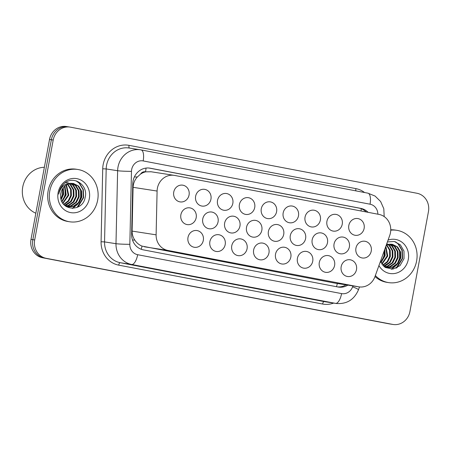 <?xml version="1.0" encoding="UTF-8"?>
<svg xmlns="http://www.w3.org/2000/svg" width="451" height="451" viewBox="0 0 451 451"><rect width="100%" height="100%" fill="white"/><g stroke="black" fill="none" stroke-linecap="round" stroke-linejoin="round"><path stroke-width="0.68" d="M203.311 240.383A8.468 7.797 -81.2 0 1 194.347 247.289A8.468 7.797 -81.2 0 1 187.994 237.463A8.468 7.797 -81.2 0 1 196.952 230.551A8.468 7.797 -81.2 0 1 203.311 240.383M225.196 244.555A8.468 7.797 -81.2 0 1 216.232 251.466A8.468 7.797 -81.2 0 1 209.878 241.635A8.468 7.797 -81.2 0 1 218.836 234.729A8.468 7.797 -81.2 0 1 225.196 244.555M268.959 252.904A8.468 7.797 -81.2 0 1 260.001 259.81A8.468 7.797 -81.2 0 1 253.642 249.984A8.468 7.797 -81.2 0 1 262.606 243.078A8.468 7.797 -81.2 0 1 268.959 252.904M290.844 257.076A8.468 7.797 -81.2 0 1 281.881 263.987A8.468 7.797 -81.2 0 1 275.527 254.155A8.468 7.797 -81.2 0 1 284.485 247.249A8.468 7.797 -81.2 0 1 290.844 257.076M312.729 261.253A8.468 7.797 -81.2 0 1 303.765 268.159A8.468 7.797 -81.2 0 1 297.412 258.333A8.468 7.797 -81.2 0 1 306.37 251.421A8.468 7.797 -81.2 0 1 312.729 261.253M334.608 265.425A8.468 7.797 -81.2 0 1 325.65 272.331A8.468 7.797 -81.2 0 1 319.291 262.505A8.468 7.797 -81.2 0 1 328.255 255.599A8.468 7.797 -81.2 0 1 334.608 265.425M247.075 248.732A8.468 7.797 -81.2 0 1 238.117 255.638A8.468 7.797 -81.2 0 1 231.758 245.806A8.468 7.797 -81.2 0 1 240.721 238.9A8.468 7.797 -81.2 0 1 247.075 248.732M356.493 269.597A8.468 7.797 -81.2 0 1 347.535 276.508A8.468 7.797 -81.2 0 1 341.176 266.676A8.468 7.797 -81.2 0 1 350.134 259.77A8.468 7.797 -81.2 0 1 356.493 269.597M196.185 217.686A8.468 7.797 -81.2 0 1 187.227 224.598A8.468 7.797 -81.2 0 1 180.874 214.766A8.468 7.797 -81.2 0 1 189.832 207.86A8.468 7.797 -81.2 0 1 196.185 217.686M218.07 221.864A8.468 7.797 -81.2 0 1 209.112 228.77A8.468 7.797 -81.2 0 1 202.753 218.938A8.468 7.797 -81.2 0 1 211.716 212.032A8.468 7.797 -81.2 0 1 218.07 221.864M283.718 234.385A8.468 7.797 -81.2 0 1 274.76 241.291A8.468 7.797 -81.2 0 1 268.407 231.464A8.468 7.797 -81.2 0 1 277.365 224.553A8.468 7.797 -81.2 0 1 283.718 234.385M305.603 238.556A8.468 7.797 -81.2 0 1 296.645 245.462A8.468 7.797 -81.2 0 1 290.286 235.636A8.468 7.797 -81.2 0 1 299.25 228.73A8.468 7.797 -81.2 0 1 305.603 238.556M327.488 242.728A8.468 7.797 -81.2 0 1 318.53 249.64A8.468 7.797 -81.2 0 1 312.171 239.808A8.468 7.797 -81.2 0 1 321.129 232.902A8.468 7.797 -81.2 0 1 327.488 242.728M349.373 246.906A8.468 7.797 -81.2 0 1 340.409 253.812A8.468 7.797 -81.2 0 1 334.056 243.985A8.468 7.797 -81.2 0 1 343.014 237.074A8.468 7.797 -81.2 0 1 349.373 246.906M239.955 226.036A8.468 7.797 -81.2 0 1 230.997 232.941A8.468 7.797 -81.2 0 1 224.637 223.115A8.468 7.797 -81.2 0 1 233.595 216.209A8.468 7.797 -81.2 0 1 239.955 226.036M261.839 230.207A8.468 7.797 -81.2 0 1 252.876 237.119A8.468 7.797 -81.2 0 1 246.522 227.287A8.468 7.797 -81.2 0 1 255.48 220.381A8.468 7.797 -81.2 0 1 261.839 230.207M371.252 251.077A8.468 7.797 -81.2 0 1 362.294 257.983A8.468 7.797 -81.2 0 1 355.935 248.157A8.468 7.797 -81.2 0 1 364.898 241.251A8.468 7.797 -81.2 0 1 371.252 251.077M189.065 194.995A8.468 7.797 -81.2 0 1 180.107 201.901A8.468 7.797 -81.2 0 1 173.748 192.07A8.468 7.797 -81.2 0 1 182.711 185.164A8.468 7.797 -81.2 0 1 189.065 194.995M210.95 199.167A8.468 7.797 -81.2 0 1 201.986 206.073A8.468 7.797 -81.2 0 1 195.633 196.247A8.468 7.797 -81.2 0 1 204.591 189.341A8.468 7.797 -81.2 0 1 210.95 199.167M232.834 203.339A8.468 7.797 -81.2 0 1 223.871 210.251A8.468 7.797 -81.2 0 1 217.517 200.419A8.468 7.797 -81.2 0 1 226.475 193.513A8.468 7.797 -81.2 0 1 232.834 203.339M276.598 211.688A8.468 7.797 -81.2 0 1 267.64 218.594A8.468 7.797 -81.2 0 1 261.281 208.768A8.468 7.797 -81.2 0 1 270.245 201.862A8.468 7.797 -81.2 0 1 276.598 211.688M254.714 207.516A8.468 7.797 -81.2 0 1 245.756 214.422A8.468 7.797 -81.2 0 1 239.396 204.596A8.468 7.797 -81.2 0 1 248.36 197.685A8.468 7.797 -81.2 0 1 254.714 207.516M342.247 224.209A8.468 7.797 -81.2 0 1 333.289 231.115A8.468 7.797 -81.2 0 1 326.93 221.289A8.468 7.797 -81.2 0 1 335.894 214.383A8.468 7.797 -81.2 0 1 342.247 224.209M320.368 220.037A8.468 7.797 -81.2 0 1 311.404 226.943A8.468 7.797 -81.2 0 1 305.051 217.117A8.468 7.797 -81.2 0 1 314.009 210.205A8.468 7.797 -81.2 0 1 320.368 220.037M298.483 215.86A8.468 7.797 -81.2 0 1 289.519 222.771A8.468 7.797 -81.2 0 1 283.166 212.94A8.468 7.797 -81.2 0 1 292.124 206.034A8.468 7.797 -81.2 0 1 298.483 215.86M364.132 228.386A8.468 7.797 -81.2 0 1 355.174 235.292A8.468 7.797 -81.2 0 1 348.815 225.461A8.468 7.797 -81.2 0 1 357.773 218.555A8.468 7.797 -81.2 0 1 364.132 228.386M389.737 235.428A15.881 14.618 98.8 0 0 390.459 232.761A15.881 14.618 98.8 0 0 378.992 214.405L174.633 175.428A15.881 14.618 98.8 0 0 174.182 175.354A15.881 14.618 98.8 0 0 157.095 191.055L156.114 234.836A15.881 14.618 98.8 0 0 167.862 250.429L358.449 286.785A15.881 14.618 98.8 0 0 358.9 286.859A15.881 14.618 98.8 0 0 374.984 276.581L389.737 235.428M140.532 174.12A15.881 14.618 -81.2 0 1 145.78 171.831L145.532 171.786A5.294 4.871 98.8 0 0 140.532 174.12L137.346 176.984C134.697 179.938 133.276 183.382 133.084 187.323L132.098 231.098C132.081 234.362 132.977 237.35 134.781 240.062C136.664 242.914 139.077 244.927 142.02 246.111L334.935 283.127L358.9 286.859M151.119 171.775L145.78 171.831M393.131 324.483A15.881 14.618 -81.2 0 1 392.68 324.404L46.149 258.31A15.881 14.618 -81.2 0 1 34.682 239.96L53.201 140.041A15.881 14.618 -81.2 0 1 70.001 127.092A15.881 14.618 -81.2 0 1 70.452 127.171L416.983 193.265A15.881 14.618 -81.2 0 1 428.45 211.615L409.931 311.528A15.881 14.618 -81.2 0 1 393.131 324.483L391.293 324.196A15.881 14.618 -81.2 0 1 390.842 324.117L44.305 258.023A15.881 14.618 -81.2 0 1 32.838 239.673L51.358 139.754A15.881 14.618 -81.2 0 1 68.157 126.804L66.32 126.517A15.881 14.618 -81.2 0 0 49.52 139.472L31.001 239.385A15.881 14.618 -81.2 0 0 42.467 257.735L388.999 323.829A15.881 14.618 -81.2 0 0 389.455 323.908L391.293 324.196A15.881 14.618 -81.2 0 1 390.842 324.117L44.305 258.023A15.881 14.618 -81.2 0 1 32.838 239.673L51.358 139.754A15.881 14.618 -81.2 0 1 68.157 126.804A15.881 14.618 -81.2 0 1 68.614 126.883M368.106 212.331A15.881 14.618 98.8 0 0 360.794 208.368L150.296 168.217A15.881 14.618 98.8 0 0 149.845 168.138A15.881 14.618 98.8 0 0 132.757 183.845L131.624 234.272A15.881 14.618 98.8 0 0 143.373 249.871L338.008 286.994A15.881 14.618 98.8 0 0 338.459 287.073A15.881 14.618 98.8 0 0 347.851 285.139M148.999 168.037L358.957 208.08A15.881 14.618 -81.2 0 1 366.189 211.964M346.007 284.857A15.881 14.618 -81.2 0 1 337.461 286.887M390.741 230.185A26.462 24.36 -81.2 0 1 396.75 230.309A26.462 24.36 -81.2 0 1 416.611 261.022A26.462 24.36 -81.2 0 1 388.615 282.608A26.462 24.36 -81.2 0 1 375.356 275.533M390.746 229.807A26.462 24.36 -81.2 0 1 395.115 230.055L396.75 230.309M384.94 267.201L387.426 267.753L392.99 267.178L397.968 263.66L400.725 258.09L400.578 251.962L397.635 246.939L392.404 244.307L390.6 244.2A11.963 11.016 -81.2 0 0 386.186 245.338M387.105 267.697L392.342 267.077L397.32 263.559L400.076 257.989L399.93 251.867L396.987 246.838L392.077 244.262M384.432 266.834L387.426 267.753M385.177 267.353L385.492 267.37M385.825 267.375L389.749 266.676L394.721 263.159L397.478 257.583L397.337 251.461L394.388 246.432L390.758 244.2M385.255 267.404L385.814 267.454M386.141 267.471L390.397 266.772L395.369 263.26L398.126 257.684L397.985 251.562L395.037 246.534L391.09 244.194M384.568 266.896L387.15 266.27L392.128 262.753L394.884 257.183L394.738 251.055L391.795 246.026L389.388 244.312M384.883 267.031L387.804 266.372L392.776 262.854L395.533 257.284L395.386 251.156L392.443 246.128L389.737 244.267M383.632 266.163L389.534 262.347L392.285 256.777L392.144 250.655L389.196 245.626L387.984 244.622M383.869 266.372L385.205 265.966L390.183 262.448L392.939 256.878L392.793 250.756L389.85 245.727L388.339 244.527M382.662 265.177L387.2 261.625L389.692 256.377L389.551 250.249L386.541 245.164M382.91 265.447L387.697 261.913L390.34 256.472L390.2 250.35L386.907 245.006M381.687 263.886L387.099 255.971L385.644 246.844M381.929 264.241L387.747 256.072L385.847 246.28M380.745 262.183L384.5 255.565L384.506 250.023M380.977 262.657L385.148 255.666L384.855 249.042M381.709 257.814L382.409 255.875M387.212 243.501L386.862 243.45M380.424 261.4L385.419 267.505L392.911 269.112L399.952 265.69L404.023 258.665L403.983 251.111L400.375 244.831L394.292 241.494L387.403 241.939M388.063 240.101A17.256 15.886 -81.2 0 1 408.29 259.438A17.256 15.886 -81.2 0 1 395.302 273.374A17.256 15.886 -81.2 0 1 378.941 265.532M386.524 244.391L390.6 244.2M388.615 282.608L386.981 282.354A26.462 24.36 -81.2 0 1 374.995 276.542M383.733 257.938L384.387 255.666L384.742 251.478M391.682 269.208L396.908 264.76M399.31 260.362L399.958 258.085L400.313 253.902M396.959 267.821L402.551 258.491L402.303 250.491L398.391 243.923L395.533 241.843M382.02 260.802L384.06 255.616L384.348 250.457M391.254 269.208L395.792 265.678M397.59 263.226L399.631 258.034L399.575 250.779M395.995 268.277L402.23 258.44L401.976 250.44L398.07 243.878L394.975 241.668M35.849 213.222A23.818 21.924 -81.2 0 1 22.753 186.934A23.818 21.924 -81.2 0 1 44.367 167.276M49.785 191.061A26.462 24.36 -81.2 0 1 77.786 169.475A26.462 24.36 -81.2 0 1 97.653 200.188A26.462 24.36 -81.2 0 1 69.651 221.774A26.462 24.36 -81.2 0 1 49.785 191.061M69.651 221.774L68.016 221.52A26.462 24.36 -81.2 0 1 48.15 190.801A26.462 24.36 -81.2 0 1 76.151 169.215L77.786 169.475M65.976 206.361L68.462 206.913L74.026 206.344L79.004 202.826L81.761 197.256L81.614 191.128L78.671 186.1L73.44 183.472L71.636 183.365A11.963 11.016 -81.2 0 0 60.857 193.242A11.963 11.016 -81.2 0 0 60.637 195.852C60.011 211.091 82.539 212.41 85.059 197.831C88.813 184.944 73.265 174.87 64.132 183.568C61.415 186.032 59.69 189.121 58.968 192.831L58.782 194.11L59.07 192.853C61.353 186.083 65.542 182.92 71.636 183.365M68.14 206.857L73.378 206.242L78.356 202.725L81.112 197.155L80.966 191.027L78.023 185.998L73.113 183.427M65.468 205.994L68.462 206.913M66.212 206.519L66.528 206.535M66.861 206.541L70.784 205.836L75.757 202.319L78.513 196.749L78.373 190.626L75.424 185.598L71.794 183.36M66.291 206.569L66.849 206.62M67.176 206.637L71.433 205.938L76.405 202.42L79.162 196.85L79.021 190.728L76.072 185.699L72.126 183.36M65.604 206.062L68.191 205.436L73.163 201.918L75.92 196.343L75.774 190.221L72.831 185.192L70.424 183.478M65.919 206.197L68.84 205.538L73.812 202.02L76.569 196.444L76.428 190.322L73.479 185.293L70.773 183.427M64.668 205.329L70.57 201.512L73.327 195.943L73.18 189.815L70.238 184.792L69.02 183.788M64.905 205.538L66.241 205.132L71.219 201.614L73.975 196.044L73.829 189.916L70.886 184.887L69.375 183.687M63.698 204.337L68.236 200.791L70.728 195.537L70.587 189.414L67.582 184.329M63.946 204.613L68.732 201.078L71.376 195.638L71.235 189.516L67.943 184.171M62.723 203.051L68.135 195.136L66.094 185.158M62.965 203.407L68.783 195.232L66.472 184.916M61.787 201.349L65.536 194.731L64.532 186.393M62.012 201.822L66.19 194.832L64.933 186.037M60.958 198.891L62.943 194.325L62.847 188.377M61.15 199.618L63.591 194.426L63.287 187.768M60.643 195.322L61.297 191.523M68.248 182.661L65.339 182.666M62.334 186.838L62.052 186.212M62.745 186.41L62.441 185.818M60.524 189.319L60.383 188.535M61.009 188.529L60.812 187.757M89.326 198.598A17.256 15.886 -81.2 0 1 70.576 212.59A17.256 15.886 -81.2 0 1 58.111 192.645A17.256 15.886 -81.2 0 1 76.862 178.652A17.256 15.886 -81.2 0 1 89.326 198.598M62.176 196.698L62.824 194.426L63.179 190.237M64.769 197.104L65.423 194.826L65.778 190.643M72.718 208.373L77.944 203.925M80.346 199.528L80.994 197.25L81.349 193.067M77.995 206.986L83.587 197.656L83.339 189.657L79.427 183.089L76.569 181.009M60.259 189.798L60.203 188.913M60.924 198.739L62.503 194.375L62.712 188.58M63.055 199.968L65.096 194.776L65.04 187.52M72.29 208.373L76.828 204.839M78.632 202.392L80.667 197.2L80.611 189.944M77.031 207.443L83.266 197.606L83.012 189.606L79.105 183.038L76.01 180.834M134.375 176.939A15.881 0.885 1.3 0 0 137.346 176.984M361.003 210.978A15.881 6.201 -79.2 0 0 361.251 208.728M336.502 286.706A15.881 6.201 -79.2 0 0 337.32 283.504M141.231 249.273A15.881 6.201 -79.2 0 0 142.02 246.111M132.493 240.022A15.881 0.885 1.3 0 0 134.781 240.062M145.532 171.786A15.881 6.201 -79.2 0 0 146.039 168.088M334.935 283.127L358.449 286.785M144.348 246.776L167.862 250.429M132.098 231.098L156.114 234.836M133.084 187.323L157.095 191.055M49.52 139.472L53.201 140.041M388.999 323.829L392.68 324.404M42.467 257.735L46.149 258.31M31.001 239.385L34.682 239.96M358.957 208.08L360.794 208.368M377.876 214.197A10.587 9.747 98.8 0 0 370.04 204.202L143.17 160.928A10.587 9.747 98.8 0 0 131.669 169.514A10.587 9.747 98.8 0 0 131.478 171.346L129.837 244.312A10.587 9.747 98.8 0 0 137.673 254.708L341.587 293.601A10.587 9.747 98.8 0 0 352.609 286.802L352.924 285.928M141.118 149.907L367.886 193.158A10.587 4.132 100.8 0 1 367.937 193.169A10.587 4.132 100.8 0 1 370.04 204.202M341.587 293.601A10.587 4.132 100.8 0 1 335.572 303.376L324.128 301.595A21.174 19.489 98.8 0 0 324.731 301.696L336.175 303.478A21.174 19.489 -81.2 0 1 335.572 303.376L131.653 264.483A21.174 19.489 -81.2 0 1 115.986 243.687L117.626 170.72A21.174 19.489 -81.2 0 1 118.004 167.05A21.174 19.489 -81.2 0 1 140.408 149.783A21.174 19.489 -81.2 0 1 141.011 149.884A10.587 4.132 100.8 0 1 141.067 149.895A10.587 4.132 100.8 0 1 143.17 160.928M384.19 216.587L383.801 208.706L380.633 201.529L375.097 196.078L367.937 193.169L141.067 149.895L128.963 148.001A21.174 19.489 98.8 0 0 106.566 165.269A21.174 19.489 98.8 0 0 106.182 168.939L117.626 170.72A10.587 0.592 1.3 0 0 131.478 171.346M333.639 303.083A23.818 21.924 -81.2 0 1 322.623 304.036L118.709 265.143A23.818 21.924 -81.2 0 1 101.08 241.747L102.721 168.787A23.818 21.924 -81.2 0 1 129.025 145.346L355.901 188.619A2.644 1.032 -79.2 0 0 355.969 190.886M355.901 188.619A23.818 21.924 -81.2 0 1 364.566 192.526M129.837 244.312A10.587 0.592 1.3 0 1 115.986 243.687L104.547 241.905A21.174 19.489 98.8 0 0 120.214 262.702L324.128 301.595A2.644 1.032 -79.2 0 0 322.623 304.036M102.721 168.787L106.182 168.939L104.547 241.905L101.08 241.747M137.673 254.708A10.587 4.132 100.8 0 1 131.653 264.483L120.214 262.702A2.644 1.032 -79.2 0 0 118.709 265.143M129.025 145.346A2.644 1.032 -79.2 0 0 129.476 148.08M352.609 286.802A10.587 0.846 19.7 0 1 358.489 289.739L359.492 286.937M149.388 168.076L150.296 168.217M150.662 171.696L174.182 175.354M70.001 127.092L68.157 126.804M336.175 303.478C346.763 304.307 354.198 299.729 358.489 289.739"/></g></svg>
